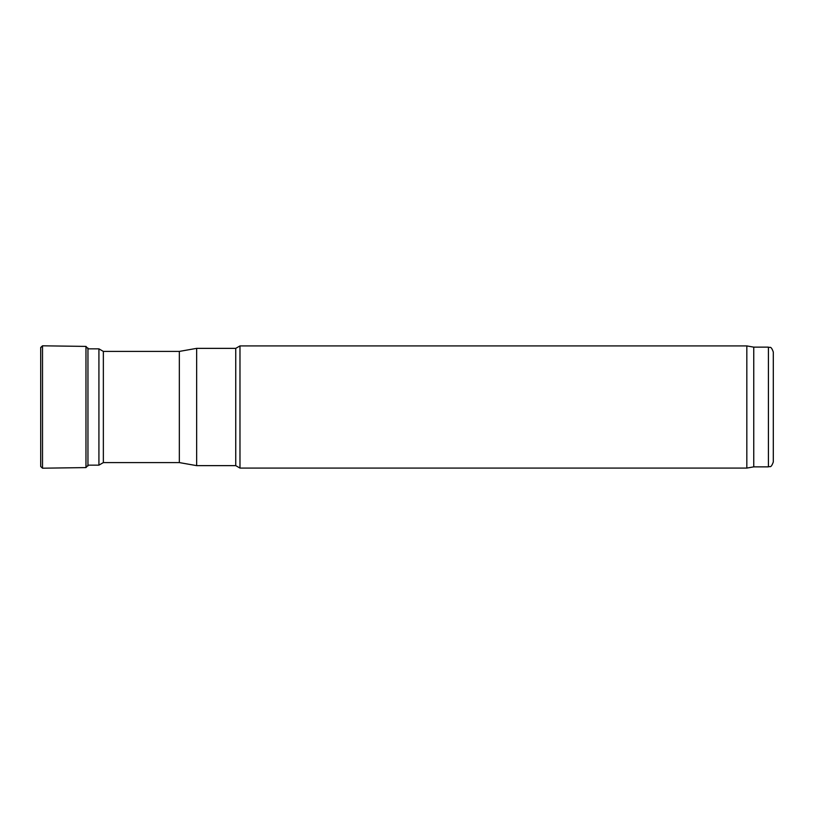<?xml version="1.0" encoding="UTF-8"?>
<svg xmlns="http://www.w3.org/2000/svg" width="814" height="814" viewBox="0 0 814 814"><rect width="100%" height="100%" fill="white"/><g stroke="black" fill="none" stroke-linecap="round" stroke-linejoin="round"><path stroke-width="1.22" d="M179.334 462.586L179.334 351.414L103.358 351.414L103.358 462.586L179.334 462.586L196.652 465.639L235.745 465.639L239.977 468.081L746.825 468.081L746.825 345.919L239.977 345.919L239.977 468.081M179.334 351.414L196.652 348.361L196.652 465.639M196.652 348.361L235.745 348.361L235.745 465.639M746.825 345.919L753.754 347.14L753.754 466.86L746.825 468.081M773.3 407L773.3 461.976C770.797 468.874 769.902 465.822 768.416 466.86L768.416 347.14C769.902 348.178 770.797 345.126 773.3 352.024L773.3 407M87.953 348.85L98.921 348.85L98.921 465.15L88.105 465.15L85.969 467.592L42.511 468.192L40.7 466.514L40.7 347.486L40.7 466.514M40.71 347.67L42.511 345.808L42.511 468.192M85.969 467.592L85.969 346.408L88.105 348.85M87.953 348.036L87.953 465.964M235.745 348.361L239.977 345.919M753.754 466.86L768.416 466.86M753.754 347.14L768.416 347.14M103.358 351.414L98.921 348.85M103.358 462.586L98.921 465.15M85.969 346.408L42.511 345.808L40.7 347.486"/></g></svg>
